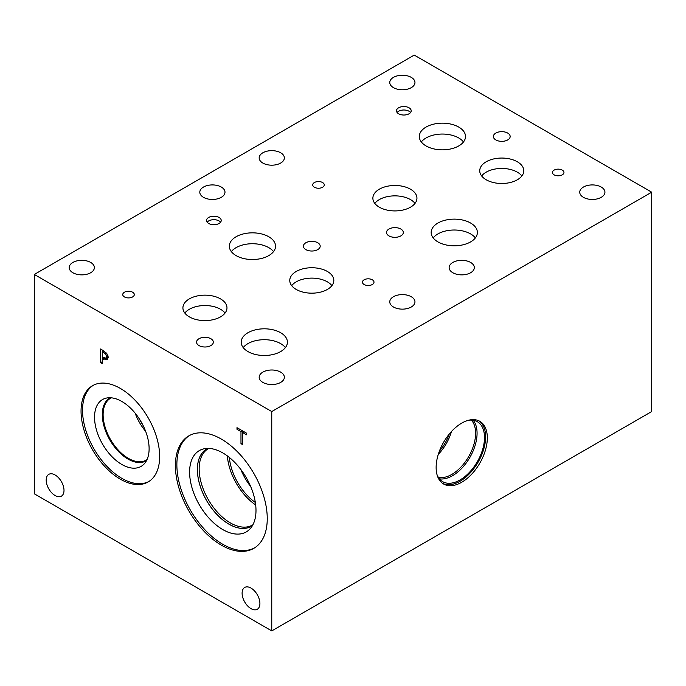 <?xml version="1.0" encoding="UTF-8"?>
<svg xmlns="http://www.w3.org/2000/svg" width="686" height="686" viewBox="0 0 686 686"><rect width="100%" height="100%" fill="white"/><g stroke="black" fill="none" stroke-linecap="round" stroke-linejoin="round"><path stroke-width="1.03" d="M102.24 351.446L102.24 356.909L105.85 358.178L106.519 356.531L105.661 353.95L102.24 351.446L103.603 350.657M107.651 357.132L105.816 358.195L108.131 356.703M106.75 353.333L108.165 357.423L107.127 359.867L102.24 358.469L102.24 363.58L100.662 362.671L100.662 348.96L106.75 353.333L105.661 353.95M100.662 362.671L102.24 361.754M102.531 358.298L102.531 357.08M102.531 351.275L102.531 350.04M102.24 358.469L103.595 357.689M107.856 359.044L105.644 358.272M34.3 274.451L34.3 493.809L271.759 630.906L271.759 411.549L651.7 192.191L414.241 55.094L34.3 274.451L271.759 411.549M267.248 518.625A64.947 37.498 60 0 1 253.794 548.354A64.947 37.498 60 0 1 203.751 530.955A64.947 37.498 60 0 1 175.402 465.588A64.947 37.498 60 0 1 188.847 435.859A64.947 37.498 60 0 1 238.9 453.257A64.947 37.498 60 0 1 267.248 518.625M120.359 479.197A55.575 32.088 60 0 1 84.044 430.216A55.575 32.088 60 0 1 92.567 385.678A55.575 32.088 60 0 1 120.359 388.43A55.575 32.088 60 0 1 156.665 437.411A55.575 32.088 60 0 1 148.142 481.949A55.575 32.088 60 0 1 120.359 479.197M64.004 490.396A12.597 7.272 60 0 1 61.397 496.158A12.597 7.272 60 0 1 51.69 492.788A12.597 7.272 60 0 1 46.194 480.114A12.597 7.272 60 0 1 48.809 474.343A12.597 7.272 60 0 1 58.507 477.722A12.597 7.272 60 0 1 64.004 490.396M259.908 603.5A12.597 7.272 60 0 1 257.301 609.262A12.597 7.272 60 0 1 247.603 605.892A12.597 7.272 60 0 1 242.107 593.218A12.597 7.272 60 0 1 244.713 587.456A12.597 7.272 60 0 1 254.412 590.826A12.597 7.272 60 0 1 259.908 603.5M242.552 444.588L240.975 443.671L240.975 431.588L236.987 429.29L236.987 427.661L246.531 433.175L246.531 434.795L242.552 432.497L242.552 444.588M240.975 443.671L242.552 442.762M242.552 432.497L243.95 431.683M236.987 429.29L238.394 428.476M240.975 431.588L242.372 430.774M242.844 432.326L242.844 431.048M271.759 630.906L651.7 411.549L651.7 192.191M478.957 420.87A36.204 20.897 -60 0 1 485.619 436.913A36.204 20.897 -60 0 1 470.373 472.748A36.204 20.897 -60 0 1 442.796 483.501M487.326 437.9A36.204 20.897 -60 0 1 471.531 474.335A36.204 20.897 -60 0 1 443.628 484.033A36.204 20.897 -60 0 1 436.133 467.458A36.204 20.897 -60 0 1 451.937 431.022A36.204 20.897 -60 0 1 479.831 421.324A36.204 20.897 -60 0 1 487.326 437.9M468.392 420.295A34.626 19.988 -60 0 1 477.336 421.71A34.626 19.988 -60 0 1 484.505 437.557A34.626 19.988 -60 0 1 469.387 472.397A34.626 19.988 -60 0 1 442.71 481.675A34.626 19.988 -60 0 1 437.016 474.643M473.211 420.261A34.626 19.988 -60 0 1 477.07 433.269A34.626 19.988 -60 0 1 464.345 465.408A34.626 19.988 -60 0 1 439.4 478.828M471.368 420.089A33.58 19.388 -60 0 1 475.595 433.269A33.58 19.388 -60 0 1 462.87 464.902A33.58 19.388 -60 0 1 438.328 477.319M451.474 431.52A33.58 19.388 -60 0 1 438.277 454.381M449.227 434.101A31.333 18.093 -60 0 1 439.392 451.139M135.133 413.135A35.698 20.614 -120 0 0 145.646 431.357M139.447 419.077A32.945 19.019 -120 0 0 142.662 424.651M147.027 459.586A35.698 20.614 60 0 1 146.204 460.109A35.698 20.614 60 0 1 118.695 450.548A35.698 20.614 60 0 1 103.114 414.618A35.698 20.614 60 0 1 110.506 398.274A35.698 20.614 60 0 1 111.372 397.829M148.871 481.503A55.575 32.088 60 0 1 121.825 478.339A55.575 32.088 60 0 1 85.724 430.036A55.575 32.088 60 0 1 93.313 385.275M121.825 464.465A38.587 22.278 60 0 1 95.74 427.129A38.587 22.278 60 0 1 106.544 398.043A38.587 22.278 60 0 1 121.825 401.456A38.587 22.278 60 0 1 145.929 432.103A38.587 22.278 60 0 1 144.429 463.659A38.587 22.278 60 0 1 121.825 464.465M146.555 460.546A36.272 20.94 60 0 1 146.075 460.846A36.272 20.94 60 0 1 127.939 459.045A36.272 20.94 60 0 1 104.246 427.086A36.272 20.94 60 0 1 109.803 398.026A36.272 20.94 60 0 1 110.3 397.751M146.084 460.838A36.272 20.94 60 0 1 127.956 459.037A36.272 20.94 60 0 1 104.263 427.086A36.272 20.94 60 0 1 109.811 398.017M240.82 469.473A41.34 23.864 -120 0 0 250.673 486.537M227.358 455.924A44.093 25.459 -120 0 0 255.681 504.973M229.347 457.459A41.34 23.864 -120 0 0 255.338 502.486M252.911 524.764A44.093 25.459 60 0 1 252.388 525.082A44.093 25.459 60 0 1 218.414 513.274A44.093 25.459 60 0 1 199.163 468.898A44.093 25.459 60 0 1 208.295 448.713A44.093 25.459 60 0 1 208.836 448.421M207.927 448.395A44.616 25.759 -120 0 0 197.405 469.49A44.616 25.759 -120 0 0 217.702 515.237A44.616 25.759 -120 0 0 252.482 525.562M197.388 469.49A44.633 25.768 -120 0 0 216.862 514.397A44.633 25.768 -120 0 0 251.248 526.368A44.633 25.768 60 0 1 216.845 514.414A44.633 25.768 60 0 1 197.371 469.498A44.633 25.768 60 0 1 206.615 449.064A44.633 25.768 -120 0 0 197.388 469.49M206.615 449.064A44.633 25.768 60 0 1 207.909 448.395M252.465 525.579A44.633 25.768 60 0 1 251.239 526.368M199.334 450.591A46.948 27.106 -120 0 0 189.61 472.079A46.948 27.106 -120 0 0 210.105 519.328A46.948 27.106 -120 0 0 246.274 531.907A46.948 27.106 -120 0 0 246.274 477.705A46.948 27.106 -120 0 0 199.326 450.599A46.948 27.106 -120 0 0 189.602 472.088A46.948 27.106 -120 0 0 210.096 519.336A46.948 27.106 -120 0 0 246.274 531.916M189.593 435.447A64.947 37.498 -120 0 0 176.868 464.739A64.947 37.498 -120 0 0 204.745 529.592A64.947 37.498 -120 0 0 254.523 547.917M410.554 112.513A7.357 4.245 0 0 0 409.036 111.243A7.357 4.245 0 0 0 397.125 112.513M409.036 107.779A7.357 4.245 180 0 1 411.188 110.78A7.357 4.245 180 0 1 406.652 114.708A7.357 4.245 180 0 1 398.635 113.782A7.357 4.245 180 0 1 396.482 110.78A7.357 4.245 180 0 1 401.027 106.862A7.357 4.245 180 0 1 409.036 107.779M220.583 222.195A7.357 4.245 0 0 0 219.066 220.926A7.357 4.245 0 0 0 207.155 222.195M219.066 217.462A7.357 4.245 180 0 1 221.226 220.463A7.357 4.245 180 0 1 216.682 224.382A7.357 4.245 180 0 1 208.664 223.465A7.357 4.245 180 0 1 206.512 220.463A7.357 4.245 180 0 1 211.056 216.536A7.357 4.245 180 0 1 219.066 217.462M285.393 347.596A23.101 13.343 0 0 0 280.643 343.609A23.101 13.343 0 0 0 243.213 347.596M280.643 332.719A23.101 13.343 180 0 1 287.408 342.151A23.101 13.343 180 0 1 273.148 354.473A23.101 13.343 180 0 1 247.972 351.584A23.101 13.343 180 0 1 241.198 342.151A23.101 13.343 180 0 1 255.466 329.829A23.101 13.343 180 0 1 280.643 332.719M475.364 237.913A23.101 13.343 0 0 0 470.613 233.926A23.101 13.343 0 0 0 433.183 237.913M470.613 223.036A23.101 13.343 180 0 1 477.379 232.468A23.101 13.343 180 0 1 463.119 244.791A23.101 13.343 180 0 1 437.934 241.901A23.101 13.343 180 0 1 431.168 232.468A23.101 13.343 180 0 1 445.437 220.146A23.101 13.343 180 0 1 470.613 223.036M463.496 141.951A23.101 13.343 0 0 0 458.737 137.963A23.101 13.343 0 0 0 421.307 141.951M458.737 127.073A23.101 13.343 180 0 1 465.502 136.505A23.101 13.343 180 0 1 451.242 148.828A23.101 13.343 180 0 1 426.066 145.938A23.101 13.343 180 0 1 419.3 136.505A23.101 13.343 180 0 1 433.561 124.175A23.101 13.343 180 0 1 458.737 127.073M273.525 251.625A23.101 13.343 0 0 0 268.766 247.637A23.101 13.343 0 0 0 231.345 251.625M268.766 236.747A23.101 13.343 180 0 1 275.54 246.18A23.101 13.343 180 0 1 261.272 258.502A23.101 13.343 180 0 1 236.095 255.612A23.101 13.343 180 0 1 229.33 246.18A23.101 13.343 180 0 1 243.59 233.857A23.101 13.343 180 0 1 268.766 236.747M225.051 313.065A22.029 12.717 0 0 0 220.515 309.266A22.029 12.717 0 0 0 184.826 313.065M220.515 298.882A22.029 12.717 180 0 1 226.972 307.877A22.029 12.717 180 0 1 213.372 319.625A22.029 12.717 180 0 1 189.362 316.872A22.029 12.717 180 0 1 182.913 307.877A22.029 12.717 180 0 1 196.513 296.12A22.029 12.717 180 0 1 220.515 298.882M415.021 203.39A22.029 12.717 0 0 0 410.485 199.592A22.029 12.717 0 0 0 374.796 203.39M410.485 189.199A22.029 12.717 180 0 1 416.942 198.194A22.029 12.717 180 0 1 403.342 209.95A22.029 12.717 180 0 1 379.332 207.189A22.029 12.717 180 0 1 372.875 198.194A22.029 12.717 180 0 1 386.475 186.446A22.029 12.717 180 0 1 410.485 189.199M521.875 175.968A22.029 12.717 0 0 0 517.347 172.169A22.029 12.717 0 0 0 481.658 175.968M517.347 161.785A22.029 12.717 180 0 1 523.795 170.78A22.029 12.717 180 0 1 510.195 182.527A22.029 12.717 180 0 1 486.185 179.766A22.029 12.717 180 0 1 479.737 170.78A22.029 12.717 180 0 1 493.337 159.023A22.029 12.717 180 0 1 517.347 161.785M331.904 285.65A22.029 12.717 0 0 0 327.376 281.843A22.029 12.717 0 0 0 291.687 285.65M327.376 271.459A22.029 12.717 180 0 1 333.825 280.454A22.029 12.717 180 0 1 320.225 292.202A22.029 12.717 180 0 1 296.223 289.449A22.029 12.717 180 0 1 289.766 280.454A22.029 12.717 180 0 1 303.366 268.706A22.029 12.717 180 0 1 327.376 271.459M372.301 279.794A5.78 3.336 180 0 1 373.999 282.152A5.78 3.336 180 0 1 370.431 285.239A5.78 3.336 180 0 1 364.137 284.51A5.78 3.336 180 0 1 362.44 282.152A5.78 3.336 180 0 1 366.007 279.073A5.78 3.336 180 0 1 372.301 279.794M562.271 170.119A5.78 3.336 180 0 1 563.961 172.478A5.78 3.336 180 0 1 560.402 175.556A5.78 3.336 180 0 1 554.099 174.836A5.78 3.336 180 0 1 552.41 172.478A5.78 3.336 180 0 1 555.977 169.399A5.78 3.336 180 0 1 562.271 170.119M322.574 182.536A5.78 3.336 180 0 1 324.272 184.894A5.78 3.336 180 0 1 320.705 187.981A5.78 3.336 180 0 1 314.411 187.252A5.78 3.336 180 0 1 312.722 184.894A5.78 3.336 180 0 1 316.28 181.816A5.78 3.336 180 0 1 322.574 182.536M132.612 292.219A5.78 3.336 180 0 1 134.302 294.577A5.78 3.336 180 0 1 130.734 297.655A5.78 3.336 180 0 1 124.44 296.935A5.78 3.336 180 0 1 122.751 294.577A5.78 3.336 180 0 1 126.318 291.499A5.78 3.336 180 0 1 132.612 292.219M317.738 242.75A8.395 4.845 180 0 1 320.19 246.18A8.395 4.845 180 0 1 315.011 250.656A8.395 4.845 180 0 1 305.862 249.61A8.395 4.845 180 0 1 303.401 246.18A8.395 4.845 180 0 1 308.589 241.704A8.395 4.845 180 0 1 317.738 242.75M507.7 133.075A8.395 4.845 180 0 1 510.161 136.505A8.395 4.845 180 0 1 504.982 140.982A8.395 4.845 180 0 1 495.832 139.927A8.395 4.845 180 0 1 493.371 136.505A8.395 4.845 180 0 1 498.55 132.021A8.395 4.845 180 0 1 507.7 133.075M400.847 229.047A8.395 4.845 180 0 1 403.308 232.468A8.395 4.845 180 0 1 398.12 236.953A8.395 4.845 180 0 1 388.971 235.898A8.395 4.845 180 0 1 386.51 232.468A8.395 4.845 180 0 1 391.697 227.992A8.395 4.845 180 0 1 400.847 229.047M210.876 338.721A8.395 4.845 180 0 1 213.337 342.151A8.395 4.845 180 0 1 208.15 346.627A8.395 4.845 180 0 1 199 345.572A8.395 4.845 180 0 1 196.548 342.151A8.395 4.845 180 0 1 201.727 337.666A8.395 4.845 180 0 1 210.876 338.721M90.698 262.455A12.597 7.272 180 0 1 94.385 267.591A12.597 7.272 180 0 1 86.608 274.314A12.597 7.272 180 0 1 72.888 272.736A12.597 7.272 180 0 1 69.2 267.591A12.597 7.272 180 0 1 76.969 260.877A12.597 7.272 180 0 1 90.698 262.455M411.274 296.729A12.597 7.272 180 0 1 414.961 301.866A12.597 7.272 180 0 1 407.184 308.589A12.597 7.272 180 0 1 393.464 307.011A12.597 7.272 180 0 1 389.768 301.866A12.597 7.272 180 0 1 397.546 295.151A12.597 7.272 180 0 1 411.274 296.729M280.668 152.772A12.597 7.272 180 0 1 284.356 157.917A12.597 7.272 180 0 1 276.578 164.631A12.597 7.272 180 0 1 262.858 163.062A12.597 7.272 180 0 1 259.171 157.917A12.597 7.272 180 0 1 266.94 151.203A12.597 7.272 180 0 1 280.668 152.772M601.236 187.046A12.597 7.272 180 0 1 604.932 192.191A12.597 7.272 180 0 1 597.154 198.906A12.597 7.272 180 0 1 583.426 197.336A12.597 7.272 180 0 1 579.739 192.191A12.597 7.272 180 0 1 587.516 185.477A12.597 7.272 180 0 1 601.236 187.046M470.639 262.455A12.597 7.272 180 0 1 474.326 267.591A12.597 7.272 180 0 1 466.549 274.314A12.597 7.272 180 0 1 452.829 272.736A12.597 7.272 180 0 1 449.141 267.591A12.597 7.272 180 0 1 456.91 260.877A12.597 7.272 180 0 1 470.639 262.455M411.274 77.372A12.597 7.272 180 0 1 414.961 82.517A12.597 7.272 180 0 1 407.184 89.231A12.597 7.272 180 0 1 393.464 87.654A12.597 7.272 180 0 1 389.768 82.517A12.597 7.272 180 0 1 397.546 75.794A12.597 7.272 180 0 1 411.274 77.372M280.668 372.129A12.597 7.272 180 0 1 284.356 377.274A12.597 7.272 180 0 1 276.578 383.989A12.597 7.272 180 0 1 262.858 382.411A12.597 7.272 180 0 1 259.171 377.274A12.597 7.272 180 0 1 266.94 370.551A12.597 7.272 180 0 1 280.668 372.129M221.304 187.046A12.597 7.272 180 0 1 224.991 192.191A12.597 7.272 180 0 1 217.213 198.906A12.597 7.272 180 0 1 203.493 197.336A12.597 7.272 180 0 1 199.806 192.191A12.597 7.272 180 0 1 207.575 185.477A12.597 7.272 180 0 1 221.304 187.046M103.552 352.201L104.847 351.455M106.519 356.531L107.942 355.708M103.577 359.241L105.181 358.315"/></g></svg>
